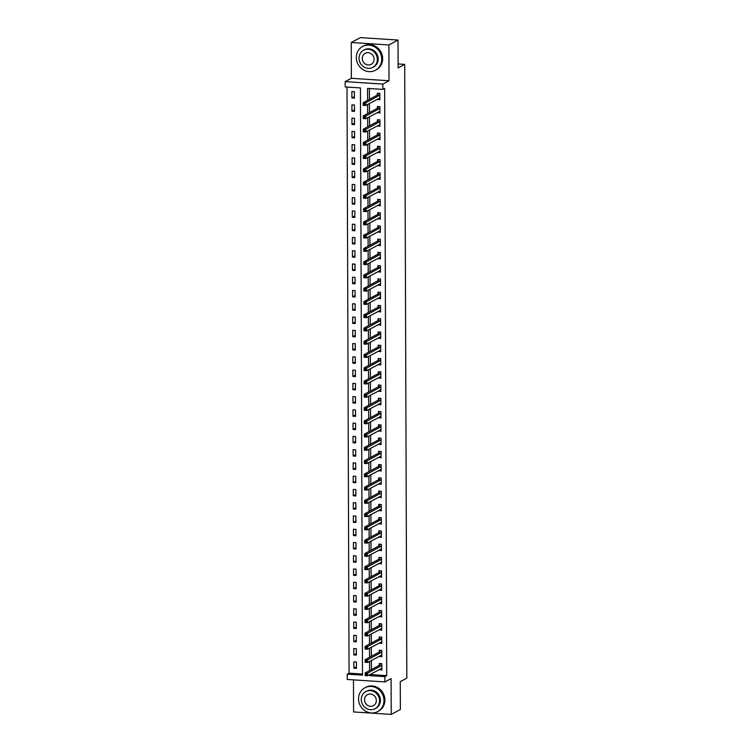 <?xml version="1.0" encoding="UTF-8"?>
<svg xmlns="http://www.w3.org/2000/svg" width="752" height="752" viewBox="0 0 752 752"><rect width="100%" height="100%" fill="white"/><g stroke="black" fill="none" stroke-linecap="round" stroke-linejoin="round"><path stroke-width="1.13" d="M371.441 673.745L371.441 674.638L386.707 675.634L384.883 676.621L384.902 681.923L347.255 679.47L347.236 674.159L362.502 675.155L360.443 87.928L345.187 86.931L345.168 81.63L382.815 84.092L382.834 89.394L367.568 88.398L367.606 100.289M351.372 78.302L389.019 80.755L388.897 44.951L398.024 40.053L360.377 37.6L351.25 42.497L351.372 78.302L345.168 81.63M353.478 679.874L353.59 711.947L391.228 714.4L391.106 678.595L384.902 681.923M347.02 87.053L349.06 673.181L347.236 674.159M388.897 44.951L351.25 42.497M398.024 40.053L398.118 67.906L404.689 64.381L406.832 678.135L400.261 681.65L400.355 709.503L391.228 714.4M349.06 673.181L362.492 674.055M356.42 668.359L356.401 661.995L353.854 661.826L353.872 668.19L356.42 668.359M356.373 655.095L356.354 648.732L353.807 648.562L353.825 654.926L356.373 655.095M356.326 641.832L356.307 635.468L353.76 635.299L353.788 641.672L356.326 641.832M356.279 628.578L356.26 622.205L353.713 622.045L353.741 628.409L356.279 628.578M356.232 615.315L356.213 608.951L353.666 608.782L353.694 615.145L356.232 615.315M356.185 602.051L356.166 595.687L353.619 595.518L353.647 601.882L356.185 602.051M356.138 588.788L356.119 582.424L353.572 582.255L353.6 588.619L356.138 588.788M356.1 575.524L356.072 569.161L353.534 568.991L353.553 575.365L356.1 575.524M356.053 562.261L356.025 555.897L353.487 555.737L353.506 562.101L356.053 562.261M356.006 549.007L355.978 542.634L353.44 542.474L353.459 548.838L356.006 549.007M355.959 535.744L355.931 529.38L353.393 529.211L353.412 535.574L355.959 535.744M355.912 522.48L355.884 516.116L353.346 515.947L353.365 522.311L355.912 522.48M355.865 509.217L355.846 502.853L353.299 502.684L353.318 509.057L355.865 509.217M355.818 495.953L355.799 489.59L353.252 489.43L353.271 495.794L355.818 495.953M355.771 482.699L355.752 476.326L353.205 476.166L353.224 482.53L355.771 482.699M355.724 469.436L355.705 463.072L353.158 462.903L353.186 469.267L355.724 469.436M355.677 456.173L355.658 449.809L353.111 449.64L353.139 456.003L355.677 456.173M355.63 442.909L355.611 436.545L353.064 436.376L353.092 442.74L355.63 442.909M355.583 429.646L355.564 423.282L353.017 423.113L353.045 429.486L355.583 429.646M355.536 416.392L355.517 410.019L352.97 409.859L352.998 416.223L355.536 416.392M355.489 403.128L355.47 396.765L352.932 396.595L352.951 402.959L355.489 403.128M355.452 389.865L355.423 383.501L352.885 383.332L352.904 389.696L355.452 389.865M355.405 376.602L355.376 370.238L352.838 370.069L352.857 376.432L355.405 376.602M355.358 363.338L355.329 356.974L352.791 356.805L352.81 363.178L355.358 363.338M355.311 350.075L355.282 343.711L352.744 343.551L352.763 349.915L355.311 350.075M355.264 336.821L355.245 330.448L352.697 330.288L352.716 336.652L355.264 336.821M355.217 323.557L355.198 317.194L352.65 317.024L352.669 323.388L355.217 323.557M355.17 310.294L355.151 303.93L352.603 303.761L352.622 310.125L355.17 310.294M355.123 297.031L355.104 290.667L352.556 290.498L352.585 296.871L355.123 297.031M355.076 283.767L355.057 277.403L352.509 277.244L352.538 283.607L355.076 283.767M355.029 270.513L355.01 264.14L352.462 263.98L352.491 270.344L355.029 270.513M354.982 257.25L354.963 250.886L352.415 250.717L352.444 257.081L354.982 257.25M354.935 243.986L354.916 237.623L352.368 237.453L352.397 243.817L354.935 243.986M354.888 230.723L354.869 224.359L352.331 224.19L352.35 230.563L354.888 230.723M354.85 217.46L354.822 211.096L352.284 210.936L352.303 217.3L354.85 217.46M354.803 204.206L354.775 197.832L352.237 197.673L352.256 204.036L354.803 204.206M354.756 190.942L354.728 184.578L352.19 184.409L352.209 190.773L354.756 190.942M354.709 177.679L354.681 171.315L352.143 171.146L352.162 177.51L354.709 177.679M354.662 164.415L354.634 158.052L352.096 157.882L352.115 164.246L354.662 164.415M354.615 151.152L354.596 144.788L352.049 144.619L352.068 150.992L354.615 151.152M354.568 137.889L354.549 131.525L352.002 131.365L352.021 137.729L354.568 137.889M354.521 124.635L354.502 118.261L351.955 118.102L351.974 124.465L354.521 124.635M354.474 111.371L354.455 105.007L351.908 104.838L351.936 111.202L354.474 111.371M354.427 98.108L354.408 91.744L351.861 91.575L351.889 97.939L354.427 98.108M386.707 675.634L384.657 88.416L382.834 89.394M369.401 88.52L369.439 99.311M369.448 103.494L369.486 112.574M369.495 116.757L369.533 125.838M369.542 130.021L369.57 139.101M369.589 143.275L369.617 152.365M369.636 156.538L369.664 165.619M369.683 169.802L369.711 178.882M369.73 183.065L369.758 192.145M369.777 196.328L369.805 205.409M369.824 209.582L369.852 218.672M369.871 222.846L369.899 231.926M369.909 236.109L369.946 245.19M369.956 249.373L369.993 258.453M370.003 262.636L370.04 271.716M370.05 275.89L370.087 284.98M370.097 289.153L370.134 298.234M370.144 302.417L370.172 311.497M370.191 315.68L370.219 324.761M370.238 328.944L370.266 338.024M370.285 342.207L370.313 351.287M370.332 355.461L370.36 364.551M370.379 368.724L370.407 377.805M370.426 381.988L370.454 391.068M370.473 395.251L370.501 404.332M370.52 408.515L370.548 417.595M370.557 421.769L370.595 430.858M370.604 435.032L370.642 444.112M370.651 448.295L370.689 457.376M370.698 461.559L370.736 470.639M370.745 474.822L370.783 483.903M370.792 488.076L370.821 497.166M370.839 501.34L370.868 510.42M370.886 514.603L370.915 523.683M370.933 527.866L370.962 536.947M370.98 541.13L371.009 550.21M371.027 554.393L371.056 563.474M371.074 567.647L371.103 576.737M371.121 580.911L371.15 589.991M371.159 594.174L371.197 603.254M371.206 607.437L371.244 616.518M371.253 620.701L371.291 629.781M371.3 633.955L371.338 643.045M371.347 647.218L371.385 656.299M371.394 660.482L371.422 669.562M379.309 669.524L381.856 670.023L381.828 663.649L379.29 663.49L379.29 665.21M379.262 656.261L381.809 656.759L381.781 650.395L379.243 650.226L379.252 651.956M379.215 642.998L381.762 643.496L381.743 637.132L379.196 636.963L379.205 638.692M379.168 629.734L381.715 630.232L381.696 623.869L379.149 623.699L379.158 625.429M379.121 616.48L381.668 616.969L381.649 610.605L379.102 610.436L379.111 612.166M379.074 603.217L381.621 603.715L381.602 597.342L379.055 597.182L379.064 598.902M379.027 589.953L381.574 590.452L381.555 584.088L379.008 583.919L379.017 585.639M378.989 576.69L381.527 577.188L381.508 570.824L378.961 570.655L378.97 572.385M378.942 563.427L381.48 563.925L381.461 557.561L378.914 557.392L378.923 559.121M378.895 550.173L381.433 550.661L381.414 544.298L378.867 544.128L378.876 545.858M378.848 536.909L381.386 537.398L381.367 531.034L378.829 530.874L378.829 532.595M378.801 523.646L381.349 524.144L381.32 517.771L378.782 517.611L378.782 519.331M378.754 510.382L381.302 510.881L381.273 504.517L378.735 504.348L378.735 506.077M378.707 497.119L381.255 497.617L381.226 491.253L378.688 491.084L378.688 492.814M378.66 483.865L381.208 484.354L381.179 477.99L378.641 477.821L378.641 479.55M378.613 470.602L381.161 471.09L381.132 464.727L378.594 464.567L378.604 466.287M378.566 457.338L381.114 457.836L381.095 451.463L378.547 451.303L378.557 453.024M378.519 444.075L381.067 444.573L381.048 438.209L378.5 438.04L378.51 439.77M378.472 430.811L381.02 431.31L381.001 424.946L378.453 424.777L378.463 426.506M378.425 417.548L380.973 418.046L380.954 411.682L378.406 411.513L378.416 413.243M378.388 404.294L380.926 404.783L380.907 398.419L378.359 398.25L378.369 399.979M378.341 391.031L380.879 391.529L380.86 385.156L378.312 384.996L378.322 386.716M378.294 377.767L380.832 378.265L380.813 371.902L378.265 371.732L378.275 373.453M378.247 364.504L380.785 365.002L380.766 358.638L378.228 358.469L378.228 360.199M378.2 351.24L380.747 351.739L380.719 345.375L378.181 345.206L378.181 346.935M378.153 337.986L380.7 338.475L380.672 332.111L378.134 331.942L378.134 333.672M378.106 324.723L380.653 325.212L380.625 318.848L378.087 318.688L378.087 320.408M378.059 311.46L380.606 311.958L380.578 305.585L378.04 305.425L378.04 307.145M378.012 298.196L380.559 298.694L380.531 292.331L377.993 292.161L378.002 293.891M377.965 284.933L380.512 285.431L380.493 279.067L377.946 278.898L377.955 280.628M377.918 271.679L380.465 272.168L380.446 265.804L377.899 265.635L377.908 267.364M377.871 258.415L380.418 258.904L380.399 252.54L377.852 252.381L377.861 254.101M377.824 245.152L380.371 245.65L380.352 239.277L377.805 239.117L377.814 240.837M377.786 231.889L380.324 232.387L380.305 226.023L377.758 225.854L377.767 227.583M377.739 218.625L380.277 219.123L380.258 212.76L377.711 212.59L377.72 214.32M377.692 205.362L380.23 205.86L380.211 199.496L377.664 199.327L377.673 201.057M377.645 192.108L380.183 192.597L380.164 186.233L377.617 186.073L377.626 187.793M377.598 178.844L380.145 179.343L380.117 172.969L377.579 172.81L377.579 174.53M377.551 165.581L380.098 166.079L380.07 159.715L377.532 159.546L377.532 161.266M377.504 152.318L380.051 152.816L380.023 146.452L377.485 146.283L377.485 148.012M377.457 139.054L380.004 139.552L379.976 133.189L377.438 133.019L377.438 134.749M377.41 125.8L379.957 126.289L379.929 119.925L377.391 119.756L377.401 121.486M377.363 112.537L379.91 113.026L379.892 106.662L377.344 106.502L377.354 108.222M377.316 99.273L379.863 99.772L379.845 93.398L377.297 93.239L377.307 94.959M404.689 64.381L398.099 63.948M389.019 80.755L382.815 84.092M369.617 674.723L369.617 675.625L384.883 676.621M367.625 104.472L367.653 113.552M367.672 117.735L367.7 126.815M367.719 130.998L367.747 140.079M367.766 144.262L367.794 153.342M367.813 157.516L367.841 166.606M367.86 170.779L367.888 179.86M367.907 184.043L367.935 193.123M367.954 197.306L367.982 206.386M367.991 210.569L368.029 219.65M368.038 223.823L368.076 232.913M368.085 237.087L368.123 246.167M368.132 250.35L368.17 259.431M368.179 263.614L368.217 272.694M368.226 276.877L368.254 285.957M368.273 290.131L368.301 299.221M368.32 303.394L368.348 312.475M368.367 316.658L368.395 325.738M368.414 329.921L368.442 339.002M368.461 343.185L368.489 352.265M368.508 356.448L368.536 365.528M368.555 369.702L368.583 378.782M368.593 382.965L368.63 392.046M368.64 396.229L368.677 405.309M368.687 409.492L368.724 418.573M368.734 422.756L368.771 431.836M368.781 436.01L368.818 445.099M368.828 449.273L368.856 458.353M368.875 462.536L368.903 471.617M368.922 475.8L368.95 484.88M368.969 489.063L368.997 498.144M369.016 502.317L369.044 511.407M369.063 515.581L369.091 524.661M369.11 528.844L369.138 537.924M369.157 542.107L369.185 551.188M369.194 555.371L369.232 564.451M369.241 568.625L369.279 577.715M369.288 581.888L369.326 590.969M369.335 595.152L369.373 604.232M369.382 608.415L369.42 617.495M369.429 621.678L369.458 630.759M369.476 634.942L369.505 644.022M369.523 648.196L369.552 657.286M369.57 661.459L369.599 670.54M371.441 674.638L369.617 675.625M381.217 668.829L379.309 669.853M356.41 666.827L353.872 668.19M354.427 96.585L351.889 97.939M354.474 109.839L351.936 111.202M354.521 123.102L351.974 124.465M354.559 136.366L352.021 137.729M354.606 149.629L352.068 150.992M354.653 162.893L352.115 164.246M354.7 176.147L352.162 177.51M354.747 189.41L352.209 190.773M354.794 202.673L352.256 204.036M354.841 215.937L352.303 217.3M354.888 229.2L352.35 230.563M354.935 242.454L352.397 243.817M354.982 255.718L352.444 257.081M355.029 268.981L352.491 270.344M355.076 282.244L352.538 283.607M355.123 295.508L352.585 296.871M355.16 308.771L352.622 310.125M355.207 322.025L352.669 323.388M355.254 335.289L352.716 336.652M355.301 348.552L352.763 349.915M355.348 361.815L352.81 363.178M355.395 375.079L352.857 376.432M355.442 388.333L352.904 389.696M355.489 401.596L352.951 402.959M355.536 414.86L352.998 416.223M355.583 428.123L353.045 429.486M355.63 441.386L353.092 442.74M355.677 454.64L353.139 456.003M355.724 467.904L353.186 469.267M355.762 481.167L353.224 482.53M355.809 494.431L353.271 495.794M355.856 507.694L353.318 509.057M355.903 520.957L353.365 522.311M355.95 534.211L353.412 535.574M355.997 547.475L353.459 548.838M356.044 560.738L353.506 562.101M356.091 574.002L353.553 575.365M356.138 587.265L353.6 588.619M356.185 600.519L353.647 601.882M356.232 613.782L353.694 615.145M356.279 627.046L353.741 628.409M356.326 640.309L353.788 641.672M356.363 653.573L353.825 654.926M381.17 655.565L379.262 656.59M381.123 642.311L379.215 643.327M381.076 629.048L379.168 630.063M381.029 615.785L379.121 616.809M380.982 602.521L379.083 603.546M380.935 589.258L379.036 590.282M380.888 576.004L378.989 577.019M380.841 562.74L378.942 563.756M380.794 549.477L378.895 550.502M380.747 536.214L378.848 537.238M380.709 522.95L378.801 523.975M380.662 509.696L378.754 510.711M380.615 496.433L378.707 497.448M380.568 483.169L378.66 484.194M380.521 469.906L378.613 470.931M380.474 456.643L378.566 457.667M380.427 443.379L378.519 444.404M380.38 430.125L378.482 431.14M380.333 416.862L378.435 417.886M380.286 403.598L378.388 404.623M380.239 390.335L378.341 391.36M380.192 377.072L378.294 378.096M380.145 363.818L378.247 364.833M380.098 350.554L378.2 351.569M380.061 337.291L378.153 338.315M380.014 324.027L378.106 325.052M379.967 310.764L378.059 311.789M379.92 297.51L378.012 298.525M379.873 284.247L377.965 285.262M379.826 270.983L377.918 272.008M379.779 257.72L377.871 258.744M379.732 244.456L377.833 245.481M379.685 231.202L377.786 232.218M379.638 217.939L377.739 218.954M379.591 204.676L377.692 205.7M379.544 191.412L377.645 192.437M379.497 178.149L377.598 179.173M379.459 164.885L377.551 165.91M379.412 151.631L377.504 152.647M379.365 138.368L377.457 139.383M379.318 125.105L377.41 126.129M379.271 111.841L377.363 112.866M379.224 98.578L377.316 99.602M380.662 668.791L381.847 668.876M366.478 674.093L365.453 674.018L365.463 675.08L366.478 675.146L366.478 674.093L367.709 673.087L367.719 675.738L365.171 675.578L365.162 672.918L367.709 673.087L381.837 665.379M381.847 668.293L367.719 675.738L366.478 675.146M365.453 674.018L365.162 672.918L379.111 665.445L380.268 663.555M365.463 675.08L365.171 675.578M380.615 655.537L381.8 655.612M366.431 660.829L365.406 660.764L365.416 661.826L366.431 661.892L366.431 660.829L367.662 659.824L367.672 662.474L365.124 662.315L365.115 659.664L367.662 659.824L381.79 652.116M381.8 655.03L367.672 662.474L366.431 661.892M365.406 660.764L365.115 659.664L379.064 652.181L380.221 650.292M365.416 661.826L365.124 662.315M380.568 642.274L381.753 642.349M366.384 647.566L365.359 647.5L365.369 648.562L366.384 648.628L366.384 647.566L367.615 646.56L367.625 649.22L365.077 649.051L365.068 646.4L367.615 646.56L381.743 638.852M381.753 641.766L367.625 649.22L366.384 648.628M365.359 647.5L365.068 646.4L379.017 638.918L380.174 637.029M365.369 648.562L365.077 649.051M380.531 629.01L381.715 629.086M366.337 634.303L365.322 634.237L365.322 635.299L366.337 635.365L366.337 634.303L367.568 633.306L367.578 635.957L365.04 635.788L365.03 633.137L367.568 633.306L381.696 625.598M381.706 628.512L367.578 635.957L366.337 635.365M365.322 634.237L365.03 633.137L378.97 625.655L380.127 623.765M365.322 635.299L365.04 635.788M380.484 615.747L381.668 615.822M366.29 621.039L365.275 620.973L365.275 622.036L366.29 622.101L366.29 621.039L367.521 620.043L367.531 622.694L364.993 622.524L364.983 619.874L367.521 620.043L381.649 612.335M381.659 615.249L367.531 622.694L366.29 622.101M365.275 620.973L364.983 619.874L378.923 612.391L380.08 610.502M365.275 622.036L364.993 622.524M358.544 698.871A13.508 12.483 -118.2 0 0 377.654 711.608A13.508 12.483 -118.2 0 0 383.981 700.535A13.508 12.483 -118.2 0 0 364.88 687.798A13.508 12.483 -118.2 0 0 358.544 698.871M377.654 711.608L378.566 711.119A13.508 12.483 -118.2 0 0 384.892 700.046A13.508 12.483 -118.2 0 0 365.792 687.309L364.88 687.798M365.829 691.577L366.666 691.126A9.729 8.986 61.8 0 1 380.418 700.3A9.729 8.986 61.8 0 1 375.859 708.271L375.022 708.722A9.729 8.986 -118.2 0 0 379.581 700.751A9.729 8.986 -118.2 0 0 365.829 691.577A9.729 8.986 -118.2 0 0 361.27 699.557A9.729 8.986 -118.2 0 0 375.022 708.722M376.329 700.535A6.27 5.79 -118.2 0 0 367.465 694.632A6.27 5.79 -118.2 0 0 364.523 699.764A6.27 5.79 -118.2 0 0 373.387 705.677A6.27 5.79 -118.2 0 0 376.329 700.535M356.307 57.537A13.508 12.483 -118.2 0 0 375.408 70.274A13.508 12.483 -118.2 0 0 381.743 59.201A13.508 12.483 -118.2 0 0 362.643 46.464A13.508 12.483 -118.2 0 0 356.307 57.537M375.408 70.274L376.32 69.786A13.508 12.483 -118.2 0 0 382.655 58.712A13.508 12.483 -118.2 0 0 363.554 45.975L362.643 46.464M363.592 50.243L364.429 49.792A9.729 8.986 61.8 0 1 378.181 58.966A9.729 8.986 61.8 0 1 373.622 66.937L372.785 67.389A9.729 8.986 -118.2 0 0 377.344 59.417A9.729 8.986 -118.2 0 0 363.592 50.243A9.729 8.986 -118.2 0 0 359.033 58.224A9.729 8.986 -118.2 0 0 372.785 67.389M374.082 59.201A6.27 5.79 -118.2 0 0 365.218 53.298A6.27 5.79 -118.2 0 0 362.285 58.43A6.27 5.79 -118.2 0 0 371.15 64.343A6.27 5.79 -118.2 0 0 374.082 59.201M380.437 602.484L381.621 602.568M366.243 607.776L365.228 607.71L365.228 608.772L366.243 608.838L366.243 607.776L367.474 606.779L367.484 609.43L364.946 609.27L364.936 606.61L367.474 606.779L381.602 599.071M381.443 601.948L367.484 609.43L366.243 608.838M365.228 607.71L364.936 606.61L378.876 599.137L380.033 597.238M365.228 608.772L364.946 609.27M380.39 589.23L381.574 589.305M366.196 594.522L365.181 594.456L365.181 595.509L366.196 595.584L366.196 594.522L367.427 593.516L367.437 596.167L364.899 596.007L364.889 593.356L367.427 593.516L381.555 585.808M381.574 588.722L367.437 596.167L366.196 595.584M365.181 594.456L364.889 593.356L378.839 585.874L379.986 583.984M365.181 595.509L364.899 596.007M380.343 575.966L381.527 576.041M366.149 581.258L365.134 581.193L365.134 582.255L366.149 582.321L366.149 581.258L367.38 580.253L367.39 582.913L364.852 582.744L364.842 580.093L367.38 580.253L381.518 572.545M381.527 575.459L367.39 582.913L366.149 582.321M365.134 581.193L364.842 580.093L378.792 572.61L379.939 570.721M365.134 582.255L364.852 582.744M380.296 562.703L381.48 562.778M366.102 567.995L365.087 567.929L365.087 568.991L366.111 569.057L366.102 567.995L367.343 566.999L367.343 569.649L364.805 569.48L364.795 566.829L367.343 566.999L381.471 559.291M381.48 562.195L367.343 569.649L366.111 569.057M365.087 567.929L364.795 566.829L378.745 559.347L379.892 557.458M365.087 568.991L364.805 569.48M380.249 549.439L381.433 549.515M366.055 554.732L365.04 554.666L365.04 555.728L366.064 555.794L366.055 554.732L367.296 553.735L367.305 556.386L364.758 556.217L364.748 553.566L367.296 553.735L381.424 546.027M381.433 548.941L367.305 556.386L366.064 555.794M365.04 554.666L364.748 553.566L378.698 546.084L379.845 544.194M365.04 555.728L364.758 556.217M380.202 536.176L381.386 536.261M366.008 541.468L364.993 541.402L364.993 542.465L366.017 542.53L366.008 541.468L367.249 540.472L367.258 543.123L364.711 542.963L364.701 540.303L367.249 540.472L381.377 532.764M381.386 535.678L367.258 543.123L366.017 542.53M364.993 541.402L364.701 540.303L378.651 532.83L379.798 530.931M364.993 542.465L364.711 542.963M380.155 522.922L381.339 522.997M365.961 528.214L364.946 528.148L364.955 529.201L365.97 529.267L365.961 528.214L367.202 527.208L367.211 529.859L364.664 529.699L364.654 527.049L367.202 527.208L381.33 519.5M381.339 522.414L367.211 529.859L365.97 529.267M364.946 528.148L364.654 527.049L378.604 519.566L379.751 517.677M364.955 529.201L364.664 529.699M380.108 509.659L381.292 509.734M365.914 514.951L364.899 514.885L364.908 515.947L365.923 516.013L365.914 514.951L367.155 513.945L367.164 516.605L364.617 516.436L364.607 513.785L367.155 513.945L381.283 506.237M381.292 509.151L367.164 516.605L365.923 516.013M364.899 514.885L364.607 513.785L378.557 506.303L379.713 504.413M364.908 515.947L364.617 516.436M380.061 496.395L381.245 496.47M365.876 501.687L364.852 501.622L364.861 502.684L365.876 502.75L365.876 501.687L367.108 500.691L367.117 503.342L364.57 503.173L364.56 500.522L367.108 500.691L381.236 492.974M381.245 495.888L367.117 503.342L365.876 502.75M364.852 501.622L364.56 500.522L378.51 493.039L379.666 491.15M364.861 502.684L364.57 503.173M380.014 483.132L381.198 483.207M365.829 488.424L364.805 488.358L364.814 489.42L365.829 489.486L365.829 488.424L367.061 487.428L367.07 490.078L364.523 489.909L364.513 487.258L367.061 487.428L381.189 479.72M381.198 482.634L367.07 490.078L365.829 489.486M364.805 488.358L364.513 487.258L378.463 479.776L379.619 477.887M364.814 489.42L364.523 489.909M379.967 469.868L381.151 469.953M365.782 475.161L364.758 475.095L364.767 476.157L365.782 476.223L365.782 475.161L367.014 474.164L367.023 476.815L364.476 476.646L364.466 473.995L367.014 474.164L381.142 466.456M381.151 469.37L367.023 476.815L365.782 476.223M364.758 475.095L364.466 473.995L378.416 466.513L379.572 464.623M364.767 476.157L364.476 476.646M379.929 456.605L381.114 456.69M365.735 461.907L364.72 461.841L364.72 462.894L365.735 462.959L365.735 461.907L366.967 460.901L366.976 463.552L364.438 463.392L364.429 460.732L366.967 460.901L381.095 453.193M381.104 456.107L366.976 463.552L365.735 462.959M364.72 461.841L364.429 460.732L378.369 453.259L379.525 451.369M364.72 462.894L364.438 463.392M379.882 443.351L381.067 443.426M365.688 448.643L364.673 448.577L364.673 449.64L365.688 449.705L365.688 448.643L366.92 447.637L366.929 450.288L364.391 450.128L364.382 447.478L366.92 447.637L381.048 439.929M381.057 442.843L366.929 450.288L365.688 449.705M364.673 448.577L364.382 447.478L378.322 439.995L379.478 438.106M364.673 449.64L364.391 450.128M379.835 430.088L381.02 430.163M365.641 435.38L364.626 435.314L364.626 436.376L365.641 436.442L365.641 435.38L366.873 434.383L366.882 437.034L364.344 436.865L364.335 434.214L366.873 434.383L381.001 426.666M381.01 429.58L366.882 437.034L365.641 436.442M364.626 435.314L364.335 434.214L378.275 426.732L379.431 424.842M364.626 436.376L364.344 436.865M379.788 416.824L380.973 416.899M365.594 422.116L364.579 422.051L364.579 423.113L365.594 423.179L365.594 422.116L366.826 421.12L366.835 423.771L364.297 423.602L364.288 420.951L366.826 421.12L380.954 413.412M380.973 416.326L366.835 423.771L365.594 423.179M364.579 422.051L364.288 420.951L378.228 413.468L379.384 411.579M364.579 423.113L364.297 423.602M379.741 403.561L380.926 403.636M365.547 408.853L364.532 408.787L364.532 409.849L365.547 409.915L365.547 408.853L366.779 407.857L366.788 410.507L364.25 410.338L364.241 407.687L366.779 407.857L380.916 400.149M380.926 403.063L366.788 410.507L365.547 409.915M364.532 408.787L364.241 407.687L378.19 400.205L379.337 398.316M364.532 409.849L364.25 410.338M379.694 390.297L380.879 390.382M365.5 395.599L364.485 395.524L364.485 396.586L365.51 396.652L365.5 395.599L366.732 394.593L366.741 397.244L364.203 397.084L364.194 394.424L366.732 394.593L380.869 386.885M380.879 389.799L366.741 397.244L365.51 396.652M364.485 395.524L364.194 394.424L378.143 386.951L379.29 385.052M364.485 396.586L364.203 397.084M379.647 377.043L380.832 377.119M365.453 382.336L364.438 382.27L364.438 383.323L365.463 383.398L365.453 382.336L366.694 381.33L366.703 383.981L364.156 383.821L364.147 381.17L366.694 381.33L380.822 373.622M380.832 376.536L366.703 383.981L365.463 383.398M364.438 382.27L364.147 381.17L378.096 373.688L379.243 371.798M364.438 383.323L364.156 383.821M379.6 363.78L380.785 363.855M365.406 369.072L364.391 369.006L364.391 370.069L365.416 370.134L365.406 369.072L366.647 368.066L366.656 370.727L364.109 370.557L364.1 367.907L366.647 368.066L380.775 360.358M380.785 363.272L366.656 370.727L365.416 370.134M364.391 369.006L364.1 367.907L378.049 360.424L379.196 358.535M364.391 370.069L364.109 370.557M379.553 350.517L380.738 350.592M365.359 355.809L364.344 355.743L364.353 356.805L365.369 356.871L365.359 355.809L366.6 354.812L366.609 357.463L364.062 357.294L364.053 354.643L366.6 354.812L380.728 347.104M380.738 350.018L366.609 357.463L365.369 356.871M364.344 355.743L364.053 354.643L378.002 347.161L379.149 345.271M364.353 356.805L364.062 357.294M379.506 337.253L380.691 337.328M365.312 342.545L364.297 342.48L364.306 343.542L365.322 343.608L365.312 342.545L366.553 341.549L366.562 344.2L364.015 344.031L364.006 341.38L366.553 341.549L380.681 333.841M380.691 336.755L366.562 344.2L365.322 343.608M364.297 342.48L364.006 341.38L377.955 333.897L379.111 332.008M364.306 343.542L364.015 344.031M379.459 323.99L380.644 324.074M365.265 329.282L364.25 329.216L364.259 330.278L365.275 330.344L365.265 329.282L366.506 328.286L366.515 330.936L363.968 330.777L363.959 328.116L366.506 328.286L380.634 320.578M380.644 323.492L366.515 330.936L365.275 330.344M364.25 329.216L363.959 328.116L377.908 320.643L379.064 318.745M364.259 330.278L363.968 330.777M379.412 310.736L380.597 310.811M365.228 316.028L364.203 315.962L364.212 317.015L365.228 317.09L365.228 316.028L366.459 315.022L366.468 317.673L363.921 317.513L363.912 314.862L366.459 315.022L380.587 307.314M380.597 310.228L366.468 317.673L365.228 317.09M364.203 315.962L363.912 314.862L377.861 307.38L379.017 305.491M364.212 317.015L363.921 317.513M379.365 297.472L380.55 297.548M365.181 302.765L364.156 302.699L364.165 303.761L365.181 303.827L365.181 302.765L366.412 301.759L366.421 304.419L363.874 304.25L363.865 301.599L366.412 301.759L380.54 294.051M380.55 296.965L366.421 304.419L365.181 303.827M364.156 302.699L363.865 301.599L377.814 294.117L378.97 292.227M364.165 303.761L363.874 304.25M379.328 284.209L380.503 284.284M365.134 289.501L364.109 289.435L364.118 290.498L365.134 290.563L365.134 289.501L366.365 288.505L366.374 291.156L363.836 290.986L363.827 288.336L366.365 288.505L380.493 280.787M380.503 283.701L366.374 291.156L365.134 290.563M364.109 289.435L363.827 288.336L377.767 280.853L378.923 278.964M364.118 290.498L363.836 290.986M379.281 270.946L380.465 271.021M365.087 276.238L364.071 276.172L364.071 277.234L365.087 277.3L365.087 276.238L366.318 275.241L366.327 277.892L363.789 277.723L363.78 275.072L366.318 275.241L380.446 267.533M380.456 270.447L366.327 277.892L365.087 277.3M364.071 276.172L363.78 275.072L377.72 267.59L378.876 265.7M364.071 277.234L363.789 277.723M379.234 257.682L380.418 257.767M365.04 262.974L364.024 262.909L364.024 263.971L365.04 264.037L365.04 262.974L366.271 261.978L366.28 264.629L363.742 264.46L363.733 261.809L366.271 261.978L380.399 254.27M380.409 257.184L366.28 264.629L365.04 264.037M364.024 262.909L363.733 261.809L377.673 254.336L378.829 252.437M364.024 263.971L363.742 264.46M379.187 244.428L380.371 244.503M364.993 249.72L363.977 249.655L363.977 250.707L364.993 250.773L364.993 249.72L366.224 248.715L366.233 251.365L363.695 251.206L363.686 248.545L366.224 248.715L380.352 241.007M380.362 243.921L366.233 251.365L364.993 250.773M363.977 249.655L363.686 248.545L377.626 241.072L378.782 239.183M363.977 250.707L363.695 251.206M379.14 231.165L380.324 231.24M364.946 236.457L363.93 236.391L363.93 237.453L364.946 237.519L364.946 236.457L366.177 235.451L366.186 238.102L363.648 237.942L363.639 235.291L366.177 235.451L380.305 227.743M380.324 230.657L366.186 238.102L364.946 237.519M363.93 236.391L363.639 235.291L377.589 227.809L378.735 225.92M363.93 237.453L363.648 237.942M379.093 217.901L380.277 217.977M364.899 223.194L363.883 223.128L363.883 224.19L364.899 224.256L364.899 223.194L366.13 222.197L366.139 224.848L363.601 224.679L363.592 222.028L366.13 222.197L380.268 214.48M380.277 217.394L366.139 224.848L364.899 224.256M363.883 223.128L363.592 222.028L377.542 214.546L378.688 212.656M363.883 224.19L363.601 224.679M379.046 204.638L380.23 204.713M364.852 209.93L363.836 209.864L363.836 210.927L364.861 210.992L364.852 209.93L366.092 208.934L366.102 211.585L363.554 211.415L363.545 208.765L366.092 208.934L380.221 201.226M380.23 204.14L366.102 211.585L364.861 210.992M363.836 209.864L363.545 208.765L377.495 201.282L378.641 199.393M363.836 210.927L363.554 211.415M378.999 191.375L380.183 191.45M364.805 196.667L363.789 196.601L363.789 197.663L364.814 197.729L364.805 196.667L366.045 195.67L366.055 198.321L363.507 198.152L363.498 195.501L366.045 195.67L380.174 187.962M380.183 190.876L366.055 198.321L364.814 197.729M363.789 196.601L363.498 195.501L377.448 188.019L378.594 186.129M363.789 197.663L363.507 198.152M378.952 178.111L380.136 178.196M364.758 183.413L363.742 183.338L363.742 184.4L364.767 184.466L364.758 183.413L365.998 182.407L366.008 185.058L363.46 184.898L363.451 182.238L365.998 182.407L380.127 174.699M380.136 177.613L366.008 185.058L364.767 184.466M363.742 183.338L363.451 182.238L377.401 174.765L378.547 172.866M363.742 184.4L363.46 184.898M378.905 164.857L380.089 164.932M364.711 170.149L363.695 170.084L363.705 171.146L364.72 171.212L364.711 170.149L365.951 169.144L365.961 171.794L363.413 171.635L363.404 168.984L365.951 169.144L380.08 161.436M380.089 164.35L365.961 171.794L364.72 171.212M363.695 170.084L363.404 168.984L377.354 161.501L378.51 159.612M363.705 171.146L363.413 171.635M378.858 151.594L380.042 151.669M364.664 156.886L363.648 156.82L363.658 157.882L364.673 157.948L364.664 156.886L365.904 155.88L365.914 158.54L363.366 158.371L363.357 155.72L365.904 155.88L380.033 148.172M380.042 151.086L365.914 158.54L364.673 157.948M363.648 156.82L363.357 155.72L377.307 148.238L378.463 146.349M363.658 157.882L363.366 158.371M378.811 138.33L379.995 138.406M364.626 143.623L363.601 143.557L363.611 144.619L364.626 144.685L364.626 143.623L365.857 142.626L365.867 145.277L363.319 145.108L363.31 142.457L365.857 142.626L379.986 134.918M379.995 137.832L365.867 145.277L364.626 144.685M363.601 143.557L363.31 142.457L377.26 134.975L378.416 133.085M363.611 144.619L363.319 145.108M378.764 125.067L379.948 125.142M364.579 130.359L363.554 130.293L363.564 131.356L364.579 131.421L364.579 130.359L365.81 129.363L365.82 132.014L363.272 131.844L363.263 129.194L365.81 129.363L379.939 121.655M379.948 124.569L365.82 132.014L364.579 131.421M363.554 130.293L363.263 129.194L377.213 121.711L378.369 119.822M363.564 131.356L363.272 131.844M378.726 111.804L379.901 111.888M364.532 117.096L363.507 117.03L363.517 118.092L364.532 118.158L364.532 117.096L365.763 116.099L365.773 118.75L363.225 118.59L363.225 115.93L365.763 116.099L379.892 108.391M379.901 111.305L365.773 118.75L364.532 118.158M363.507 117.03L363.225 115.93L377.166 108.457L378.322 106.558M363.517 118.092L363.225 118.59M378.679 98.55L379.863 98.625M364.485 103.842L363.47 103.776L363.47 104.829L364.485 104.904L364.485 103.842L365.716 102.836L365.726 105.487L363.188 105.327L363.178 102.676L365.716 102.836L379.845 95.128M379.854 98.042L365.726 105.487L364.485 104.904M363.47 103.776L363.178 102.676L377.119 95.194L378.275 93.304M363.47 104.829L363.188 105.327M381.659 665.605L379.111 665.445M381.79 665.454L379.252 665.294M381.612 652.351L379.064 652.181M381.743 652.2L379.205 652.031M381.565 639.087L379.017 638.918M381.696 638.937L379.158 638.768M381.518 625.824L378.97 625.655M381.649 625.673L379.111 625.504M381.471 612.56L378.923 612.391M381.602 612.41L379.064 612.241M381.424 599.297L378.876 599.137M381.555 599.147L379.017 598.987M381.377 586.034L378.839 585.874M381.518 585.893L378.97 585.723M381.33 572.78L378.792 572.61M381.471 572.629L378.923 572.46M381.283 559.516L378.745 559.347M381.424 559.366L378.876 559.197M381.236 546.253L378.698 546.084M381.377 546.102L378.829 545.933M381.189 532.989L378.651 532.83M381.33 532.839L378.782 532.679M381.142 519.726L378.604 519.566M381.283 519.576L378.735 519.416M381.104 506.472L378.557 506.303M381.236 506.322L378.688 506.152M381.057 493.209L378.51 493.039M381.189 493.058L378.651 492.889M381.01 479.945L378.463 479.776M381.142 479.795L378.604 479.626M380.963 466.682L378.416 466.513M381.095 466.531L378.557 466.372M380.916 453.418L378.369 453.259M381.048 453.268L378.51 453.108M380.869 440.164L378.322 439.995M381.001 440.014L378.463 439.845M380.822 426.901L378.275 426.732M380.954 426.751L378.416 426.581M380.775 413.638L378.228 413.468M380.916 413.487L378.369 413.318M380.728 400.374L378.19 400.205M380.869 400.224L378.322 400.055M380.681 387.111L378.143 386.951M380.822 386.96L378.275 386.801M380.634 373.847L378.096 373.688M380.775 373.706L378.228 373.537M380.587 360.593L378.049 360.424M380.728 360.443L378.181 360.274M380.54 347.33L378.002 347.161M380.681 347.18L378.134 347.01M380.503 334.067L377.955 333.897M380.634 333.916L378.087 333.747M380.456 320.803L377.908 320.643M380.587 320.653L378.04 320.493M380.409 307.54L377.861 307.38M380.54 307.389L378.002 307.23M380.362 294.286L377.814 294.117M380.493 294.135L377.955 293.966M380.315 281.022L377.767 280.853M380.446 280.872L377.908 280.703M380.268 267.759L377.72 267.59M380.399 267.609L377.861 267.439M380.221 254.496L377.673 254.336M380.352 254.345L377.814 254.185M380.174 241.232L377.626 241.072M380.315 241.082L377.767 240.922M380.127 227.978L377.589 227.809M380.268 227.828L377.72 227.659M380.08 214.715L377.542 214.546M380.221 214.564L377.673 214.395M380.033 201.451L377.495 201.282M380.174 201.301L377.626 201.132M379.986 188.188L377.448 188.019M380.127 188.038L377.579 187.878M379.939 174.925L377.401 174.765M380.08 174.774L377.532 174.614M379.892 161.661L377.354 161.501M380.033 161.52L377.485 161.351M379.854 148.407L377.307 148.238M379.986 148.257L377.438 148.088M379.807 135.144L377.26 134.975M379.939 134.993L377.401 134.824M379.76 121.88L377.213 121.711M379.892 121.73L377.354 121.561M379.713 108.617L377.166 108.457M379.845 108.467L377.307 108.307M379.666 95.354L377.119 95.194M379.798 95.203L377.26 95.043"/></g></svg>
